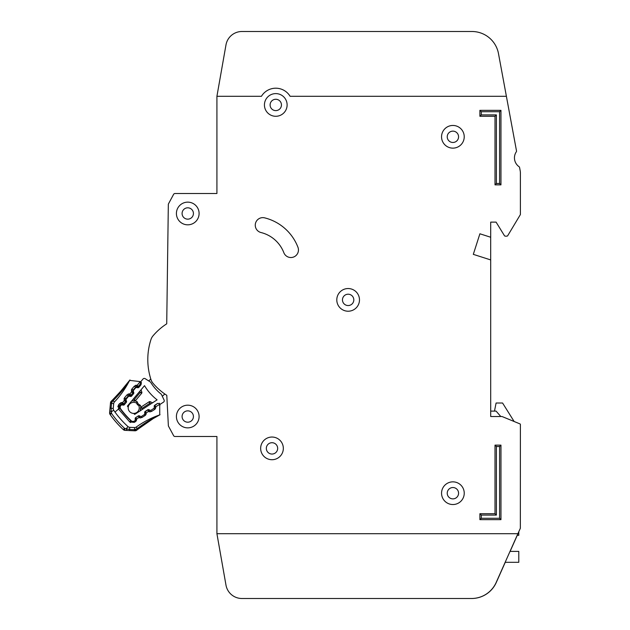 <?xml version="1.0" encoding="UTF-8"?>
<svg xmlns="http://www.w3.org/2000/svg" width="630" height="630" viewBox="0 0 630 630"><rect width="100%" height="100%" fill="white"/><g stroke="black" fill="none" stroke-linecap="round" stroke-linejoin="round"><path stroke-width="0.94" d="M140.844 381.615A1.079 1.079 0 0 0 140.647 382.646L141.065 383.93A1.079 1.079 0 0 1 140.868 384.954L138.86 387.348A1.079 1.079 0 0 1 137.883 387.726L136.545 387.544A1.079 1.079 0 0 0 135.568 387.915L133.56 390.316A1.079 1.079 0 0 0 133.363 391.332L133.773 392.64A1.079 1.079 0 0 1 133.576 393.655L131.583 396.065A1.079 1.079 0 0 1 130.591 396.443L129.276 396.246A1.079 1.079 0 0 0 128.292 396.616L126.291 399.01A1.079 1.079 0 0 0 126.087 400.034L126.504 401.326A1.079 1.079 0 0 1 126.307 402.349L124.307 404.744A1.079 1.079 0 0 1 123.322 405.122L121.992 404.933A1.079 1.079 0 0 0 121.015 405.31L120.795 405.57A2.701 2.701 0 0 0 120.684 408.894A83.703 83.703 0 0 0 131.142 420.698A2.701 2.701 0 0 0 134.458 420.99L134.733 420.808A1.079 1.079 0 0 0 135.23 419.879L135.206 418.533A1.079 1.079 0 0 1 135.694 417.603L138.316 415.91A1.079 1.079 0 0 1 139.356 415.839L140.584 416.406A1.079 1.079 0 0 0 141.632 416.335L144.246 414.634A1.079 1.079 0 0 0 144.735 413.697L144.695 412.374A1.079 1.079 0 0 1 145.191 411.429L147.829 409.752A1.079 1.079 0 0 1 148.853 409.673L150.105 410.24A1.079 1.079 0 0 0 151.137 410.161L153.759 408.46A1.079 1.079 0 0 0 154.255 407.531L154.232 406.185A1.079 1.079 0 0 1 154.72 405.263L157.343 403.562A1.079 1.079 0 0 1 158.39 403.491L159.611 404.058A1.079 1.079 0 0 0 160.658 403.988L163.524 402.121A1.622 1.622 0 0 0 164.107 400.066L161.327 394.254A43.95 43.95 0 0 1 150.586 382.127L145.16 378.661A1.622 1.622 0 0 0 143.041 378.992L140.844 381.615L143.041 378.992M216.917 533.697L225.981 585.112L216.917 533.697L517.891 533.697L520.341 528.302L520.396 424.439A0.543 0.543 0 0 0 520.065 423.943L502.134 416.556A0.543 0.543 0 0 0 501.929 416.517L490.699 416.517L490.699 259.922L473.311 254.355L479.895 233.785L490.699 237.242L490.699 222.122L496.094 222.122L504.417 235.644A1.079 1.079 0 0 0 505.339 236.155L506.827 236.155A1.079 1.079 0 0 0 507.748 235.636L520.317 214.688A0.543 0.543 0 0 0 520.396 214.413L520.396 172.888A10.797 10.797 0 0 0 520.215 170.927L519.569 167.438A1.079 1.079 0 0 0 519.12 166.745A10.797 10.797 0 0 1 516.34 151.759A1.079 1.079 0 0 0 516.513 150.948L506.394 96.296L290.115 96.303A16.742 16.742 0 0 0 261.434 96.303L216.917 96.303L216.917 193.505L175.022 193.505A1.622 1.622 0 0 0 173.596 194.355L168.525 203.773A1.622 1.622 0 0 0 168.328 204.522L166.722 323.828A61.023 61.023 0 0 0 152.995 335.869A10.797 10.797 0 0 0 150.98 339.483A10.797 10.797 0 0 1 152.995 335.869A10.797 10.797 0 0 0 150.98 339.483A64.803 64.803 0 0 0 150.987 379.614A10.797 10.797 0 0 0 152.995 383.237A61.023 61.023 0 0 0 166.793 395.317L168.36 425.597A1.622 1.622 0 0 0 168.556 426.282L173.596 435.645A1.622 1.622 0 0 0 175.022 436.503L216.917 436.503L216.917 533.697L225.981 585.112A16.199 16.199 0 0 0 241.936 598.5L471.602 598.5A27.003 27.003 0 0 0 496.275 582.482L505.252 562.314M165.989 394.789A61.023 61.023 0 0 0 166.793 395.317L168.36 425.597M498.48 53.582L506.394 96.296L498.48 53.582A27.003 27.003 0 0 0 471.933 31.5L241.936 31.5A16.199 16.199 0 0 0 225.981 44.887L216.917 96.303M260.655 448.379A11.34 11.34 0 0 0 271.995 459.719A11.34 11.34 0 0 0 283.335 448.379A11.34 11.34 0 0 0 271.995 437.039A11.34 11.34 0 0 0 260.655 448.379M441.559 493.195A11.34 11.34 0 0 0 452.899 504.535A11.34 11.34 0 0 0 464.239 493.195A11.34 11.34 0 0 0 452.899 481.856A11.34 11.34 0 0 0 441.559 493.195M336.798 299.88A11.34 11.34 0 0 0 348.138 311.22A11.34 11.34 0 0 0 359.478 299.88A11.34 11.34 0 0 0 348.138 288.54A11.34 11.34 0 0 0 336.798 299.88M176.416 213.483A11.34 11.34 0 0 0 187.756 224.823A11.34 11.34 0 0 0 199.096 213.483A11.34 11.34 0 0 0 187.756 202.143A11.34 11.34 0 0 0 176.416 213.483M176.416 416.524A11.34 11.34 0 0 0 187.756 427.865A11.34 11.34 0 0 0 199.096 416.524A11.34 11.34 0 0 0 187.756 405.184A11.34 11.34 0 0 0 176.416 416.524M441.551 136.797A11.34 11.34 0 0 0 452.891 148.137A11.34 11.34 0 0 0 464.231 136.797A11.34 11.34 0 0 0 452.891 125.457A11.34 11.34 0 0 0 441.551 136.797M264.435 104.942A11.34 11.34 0 0 0 275.775 116.282A11.34 11.34 0 0 0 287.115 104.942A11.34 11.34 0 0 0 275.775 93.602A11.34 11.34 0 0 0 264.435 104.942M298.455 249.968A7.56 7.56 0 0 0 297.951 247.259A48.061 48.061 0 0 0 264.632 217.854A7.56 7.56 0 0 0 255.481 223.382A7.56 7.56 0 0 0 261.001 232.533A32.941 32.941 0 0 1 283.839 252.685A7.56 7.56 0 0 0 298.455 249.968M277.665 448.379A5.67 5.67 0 0 1 271.995 454.049A5.67 5.67 0 0 1 266.325 448.379A5.67 5.67 0 0 1 271.995 442.709A5.67 5.67 0 0 1 277.665 448.379M281.445 104.942A5.67 5.67 0 0 1 275.775 110.612A5.67 5.67 0 0 1 270.105 104.942A5.67 5.67 0 0 1 275.775 99.272A5.67 5.67 0 0 1 281.445 104.942M458.569 136.804A5.67 5.67 0 0 1 452.899 142.474A5.67 5.67 0 0 1 447.229 136.804A5.67 5.67 0 0 1 452.899 131.135A5.67 5.67 0 0 1 458.569 136.804M193.426 416.524A5.67 5.67 0 0 1 187.756 422.195A5.67 5.67 0 0 1 182.086 416.524A5.67 5.67 0 0 1 187.756 410.855A5.67 5.67 0 0 1 193.426 416.524M193.426 213.483A5.67 5.67 0 0 1 187.756 219.153A5.67 5.67 0 0 1 182.086 213.483A5.67 5.67 0 0 1 187.756 207.813A5.67 5.67 0 0 1 193.426 213.483M353.808 299.88A5.67 5.67 0 0 1 348.138 305.55A5.67 5.67 0 0 1 342.468 299.88A5.67 5.67 0 0 1 348.138 294.21A5.67 5.67 0 0 1 353.808 299.88M458.569 493.203A5.67 5.67 0 0 1 452.899 498.873A5.67 5.67 0 0 1 447.229 493.203A5.67 5.67 0 0 1 452.899 487.533A5.67 5.67 0 0 1 458.569 493.203M216.917 193.505L175.022 193.505M173.596 194.355L168.525 203.773M168.328 204.522L166.722 323.828M168.556 426.282L173.596 435.645M175.022 436.503L216.917 436.503M479.895 233.785L473.311 254.355L479.895 233.785L490.691 237.242L490.691 259.922M490.699 222.122L496.094 222.122L504.417 235.644M505.339 236.155L506.827 236.155M507.748 235.636L520.317 214.688M520.396 214.413L520.396 172.888M520.215 170.927L519.569 167.438M519.12 166.745A10.797 10.797 0 0 1 516.34 151.759M520.065 423.943L514.127 421.494L502.575 403.019L496.094 403.019L494.479 411.114M150.98 339.483A10.797 10.797 0 0 1 152.995 335.869M225.981 585.112A16.199 16.199 0 0 0 241.936 598.5L471.508 598.5A27.003 27.003 0 0 0 496.172 582.482L517.891 533.697M471.933 31.5L241.936 31.5M241.936 598.5L471.602 598.5M510.111 551.392L517.269 535.319M495.015 445.134L500.96 445.134L500.96 519.655L479.895 519.655L479.895 513.718L495.015 513.718L495.015 445.134L496.393 446.512L496.393 515.088L481.273 515.088L481.273 518.285L499.59 518.285L499.582 446.512L496.393 446.512M500.952 184.858L495.015 184.858L495.015 116.282L479.895 116.282L479.895 110.337L500.952 110.337L500.952 184.858L499.582 183.487L499.582 111.715L481.265 111.715L481.265 114.904L496.385 114.904L496.385 183.487L499.582 183.487M499.582 111.715L500.952 110.337M481.265 111.715L479.895 110.337M495.015 184.858L496.385 183.487M481.265 114.904L479.895 116.282M495.015 116.282L496.385 114.904M479.895 513.718L481.273 515.088M481.273 518.285L479.895 519.655M499.59 518.285L500.96 519.655M495.015 513.718L496.393 515.088M499.582 446.512L500.96 445.134M490.699 416.517L490.699 411.114L496.094 411.114L500.795 416.517M517.167 535.319L518.781 535.319L518.781 531.744M505.15 562.314L518.781 562.314L518.781 551.392L510.009 551.392M133.725 413.414A5.536 5.536 0 0 0 138.757 405.586A5.536 5.536 0 0 1 133.725 413.414A5.536 5.536 0 0 1 128.229 407.208A76.679 76.679 0 0 1 127.378 406.122L144.514 385.647A50.975 50.975 0 0 0 157.098 399.861L134.702 414.39A76.679 76.679 0 0 1 133.725 413.414L134.702 414.39M136.608 403.161A5.536 5.536 0 0 0 128.229 407.208A5.536 5.536 0 0 1 136.608 403.161L137.356 404.657L138.899 405.681L137.356 404.657L136.529 403.003L136.994 401.523L138.198 403.917L140.435 405.397L140.844 407.216A1.079 1.079 0 0 1 141.033 407.067L142.167 408.256L140.545 407.988L140.592 410.571L140.545 407.988A1.079 1.079 0 0 1 141.033 407.067L149.176 401.775A1.079 1.079 0 0 1 150.224 401.704L149.806 403.302L149.176 401.775A1.079 1.079 0 0 1 150.224 401.704L152.562 402.798M164.847 394.018L162.296 396.278M148.688 380.922L150.798 379.047M160.658 403.988L163.524 402.121M135.237 400.893A1.079 1.079 0 0 0 135.418 400.719L134.371 399.452L134.442 401.097L131.883 400.735L135.237 400.893L136.946 401.609M140.435 405.397L138.899 405.681M140.262 410.784L140.545 407.988M141.049 389.789L141.845 392.246L141.049 389.789M139.821 391.254L140.214 392.466L141.648 393.277A1.079 1.079 0 0 0 141.845 392.246A1.079 1.079 0 0 1 141.648 393.277L135.418 400.719A1.079 1.079 0 0 1 134.442 401.097M133.111 399.27L134.371 399.452L140.214 392.466L141.845 392.246M138.198 403.917L137.356 404.657M111.746 402.491L110.502 402.838L109.604 412.689L111.557 413.453L110.085 414.485A2.701 2.701 0 0 1 109.604 412.689L110.502 402.838A2.701 2.701 0 0 1 111.353 401.105L111.628 402.696L113.077 400.743C119.897 393.852 125.378 387.119 129.528 380.559A2.701 2.701 0 0 1 129.63 380.378C129.78 381.197 124.079 387.741 112.51 400.011L111.675 400.798M138.049 429.14L137.34 428.534L134.481 429.699L136.749 430.195L137.994 429.195L136.749 430.195A2.701 2.701 0 0 1 134.922 430.802L125.039 430.361A2.701 2.701 0 0 1 123.322 429.644L124.543 428.329A93.783 93.783 0 0 1 111.557 413.453L111.384 411.792L109.778 410.815L109.604 412.689L109.778 410.815M135.214 429.707L134.922 430.802M124.582 429.046L125.039 430.361A2.701 2.701 0 0 1 124.118 430.156L124.582 429.046M136.434 387.529L136.529 386.82L137.238 386.922L137.167 385.276L137.238 386.922A1.079 1.079 0 0 0 138.214 386.552L137.915 386.182M121.811 404.925L121.913 404.169L122.622 404.263L122.559 402.617L122.622 404.263A1.079 1.079 0 0 0 123.598 403.893L125.638 401.475L124.204 400.664L125.638 401.475A1.079 1.079 0 0 0 125.843 400.452L125.622 399.766A1.079 1.079 0 0 1 125.827 398.743L126.228 399.081M149.641 410.028L148.932 409.854L148.515 411.39M140.033 416.154L139.356 415.926L138.939 417.462M129.119 396.231L129.221 395.498L129.93 395.593L129.859 393.947L129.93 395.593A1.079 1.079 0 0 0 130.906 395.223L132.946 392.805L131.512 391.986L132.946 392.805A1.079 1.079 0 0 0 133.15 391.781L132.93 391.096A1.079 1.079 0 0 1 133.127 390.072L133.505 390.387M111.258 401.231L112.51 400.011L114.408 402.003A91.799 91.799 0 0 0 129.528 380.559M128.142 382.386L128.709 381.623M128.803 381.496L129.63 380.378L139.222 381.496L141.151 382.252L140.356 382.158L140.459 383.891L138.214 386.552L140.459 383.891L141.104 384.434M140.797 381.678L139.222 381.496L140.577 382.607L140.065 381.851A1.622 1.622 0 0 0 139.222 381.496L140.577 382.607L140.057 381.851L137.167 385.276L138.214 386.552A1.079 1.079 0 0 1 137.238 386.922A1.079 1.079 0 0 0 138.214 386.552L137.238 386.922L138.214 386.552L138.986 387.198M140.104 381.89L140.663 382.867L141.419 382.851M157.587 403.444L154.791 405.539L155.917 407.161L154.665 409.453L151.483 411.469L148.877 411.626L147.885 409.917L145.215 411.61L146.341 413.233L145.089 415.524L141.907 417.54L139.301 417.698L138.309 415.989L135.639 417.682L136.765 419.304L135.505 421.604L134.3 422.368L129.693 421.927L118.479 409.043L114.999 412.083A90.177 90.177 0 0 1 113.699 410.217A2.701 2.701 0 0 1 113.243 408.46L113.684 403.617A2.701 2.701 0 0 1 114.408 402.003M113.699 410.217L111.384 411.792L111.093 408.264L113.243 408.46L113.684 403.617L111.534 403.42L111.628 402.696M159.957 404.153L159.941 405.216L159.957 404.153M156.492 416.454L159.563 414.949A2.701 2.701 0 0 0 159.752 414.879L153.224 418.58L138.009 429.172C150.814 419.942 158.067 415.17 159.752 414.887L159.697 404.342A1.622 1.622 0 0 1 159.941 405.216L159.02 403.728L159.429 404.011L159.445 403.208M159.705 404.342L155.878 406.704M148.499 411.445L146.294 412.776M138.923 417.517L136.718 418.848M125.819 400.452L125.37 400.507M133.127 391.781L132.678 391.836M118.479 409.043L119.724 407.956L118.479 409.043L118.779 404.586L119.7 403.491L122.559 402.617L124.204 400.664L124.582 397.695L127.008 394.821L129.859 393.947L131.512 391.986L131.89 389.025L134.316 386.151L135.552 387.198A1.079 1.079 0 0 1 136.529 386.82L136.757 385.221L135.418 385.371M136.025 387.6L135.552 387.198L133.127 390.072L131.89 389.025L131.308 390.246M131.512 391.986L133.15 391.781A1.079 1.079 0 0 1 132.946 392.805L133.71 393.443M129.859 393.947L130.906 395.223A1.079 1.079 0 0 1 129.93 395.593L129.827 396.325M127.008 394.821L128.244 395.868A1.079 1.079 0 0 1 129.221 395.498L129.449 393.892L128.111 394.041M128.756 396.294L128.244 395.868L125.827 398.743L124.582 397.695L124 398.916M124.204 400.664L125.843 400.452A1.079 1.079 0 0 1 125.638 401.475L126.441 402.153M122.559 402.617L123.598 403.893A1.079 1.079 0 0 1 122.622 404.263L122.519 405.011M119.7 403.491L120.936 404.539A1.079 1.079 0 0 1 121.913 404.169L122.141 402.562L120.802 402.712M121.472 404.988L120.936 404.539L120.015 405.633L120.487 406.027M132.284 421.336A2.158 2.158 0 0 1 130.796 420.745A83.971 83.971 0 0 1 119.913 408.279A2.158 2.158 0 0 1 120.015 405.633L118.779 404.586L118.346 405.232M141.474 383.103L140.703 383.072M159.177 415.194L158.477 415.572M156.311 416.776L157.146 416.304M155.098 417.469L153.586 418.359M150.94 419.99L150.365 420.344M149.782 420.714L146.861 422.651M138.75 428.589L138.159 429.054M159.823 404.129L159.941 405.216L159.508 404.082M114.999 412.083A90.177 90.177 0 0 0 128.04 426.644L126.165 428.723L127.622 429.172M136.269 427.045L137.34 428.534C145.097 422.706 152.499 418.178 159.563 414.949A91.799 91.799 0 0 0 136.269 427.045A2.701 2.701 0 0 1 134.576 427.542L129.717 427.329A2.701 2.701 0 0 1 128.04 426.644M135.332 429.652L136.332 429.18M136.757 418.887L135.135 418.603L135.639 417.682A1.079 1.079 0 0 0 135.418 417.871A1.079 1.079 0 0 1 135.639 417.682A1.079 1.079 0 0 0 135.505 417.777M140.443 416.343A1.079 1.079 0 0 1 139.994 416.233L139.301 417.698L140.624 417.958M146.333 412.815L144.711 412.524L144.719 413.138M150.153 410.264A1.079 1.079 0 0 1 149.578 410.161L148.932 409.854A1.079 1.079 0 0 0 147.885 409.917A1.079 1.079 0 0 1 148.932 409.854L148.987 409.736M155.917 406.744L154.295 406.452L154.295 407.169A1.079 1.079 0 0 1 154.255 407.476M110.085 414.485A95.579 95.579 0 0 0 123.322 429.644A95.579 95.579 0 0 1 110.085 414.485A2.701 2.701 0 0 1 109.683 413.634L110.848 413.319M126.165 428.723L126.921 430.447L129.575 430.566L129.623 429.487L124.543 428.329M154.649 405.31L154.791 405.539A1.079 1.079 0 0 0 154.295 406.452A1.079 1.079 0 0 1 154.791 405.539A1.079 1.079 0 0 0 154.295 406.452L154.232 406.452M155.917 407.161L154.248 407.169M145.081 411.705A1.079 1.079 0 0 0 144.711 412.524A1.079 1.079 0 0 1 145.215 411.61A1.079 1.079 0 0 0 145.081 411.705A1.079 1.079 0 0 1 145.215 411.61L145.128 411.477M138.277 415.934L139.356 415.926A1.079 1.079 0 0 0 138.309 415.989A1.079 1.079 0 0 1 139.356 415.926L139.387 415.855M124.079 400.27L126.039 399.633M125.622 399.766L126.189 400.334M131.387 391.592L133.308 390.978M132.528 400.83L131.631 401.042M142.191 409.531L142.167 408.256L149.806 403.302L150.964 403.838M110.502 402.838A2.701 2.701 0 0 1 110.762 401.893L111.368 402.184M137.994 429.195L136.749 430.195A2.701 2.701 0 0 1 135.891 430.668L135.678 430.03M135.993 386.883L136.245 387.544M121.377 404.224L121.653 404.94M125.59 399.231L126.102 399.333M128.685 395.553L128.953 396.246M132.898 390.561L133.371 390.655M118.007 406.074L117.897 406.815M130.985 420.549L129.693 421.927L130.552 422.533M134.915 420.659L135.505 421.604L136.434 420.612M144.428 414.485L145.089 415.524L146.01 414.54M149.578 410.161L148.877 411.626L150.2 411.886M153.94 408.319L154.665 409.453L155.586 408.468M134.316 386.151L137.167 385.276M141.372 382.701L139.222 381.496M110.455 403.318L111.534 403.42L111.093 408.264L110.014 408.161M141.096 384.032L140.577 383.741M118.59 409.216L120.267 408.019M134.3 422.368L133.654 421.344M136.765 419.304L135.214 419.312M141.907 417.54L141.246 416.485M146.341 413.233L144.719 413.241M151.483 411.469L150.759 410.319M129.717 427.329L129.623 429.487L134.481 429.699L134.576 427.542M125.449 403.373L123.874 405.058M134.481 429.699L134.434 430.778M137.135 387.623L137.387 386.938M148.932 409.854L147.79 409.768M144.711 412.524L145.215 411.61M123.598 403.893L122.622 404.263L123.598 403.893L124.425 404.586M130.906 395.223L129.93 395.593L130.906 395.223L131.717 395.9M133.15 391.781L132.946 392.805L133.465 391.671M129.796 380.134L118.141 394.341L113.361 399.192M129.961 379.937L123.559 388.206M121.708 390.387L120.661 391.577M118.755 393.679L118.141 394.341M117.55 394.971L115.132 397.451M125.843 400.452L125.638 401.475L125.843 400.452M140.632 427.132L144.506 424.281M146.995 422.557L151.791 419.454M153.901 418.17L155.248 417.383M157.791 415.942L158.185 415.729M158.563 415.524L160.044 414.729M154.791 405.539L154.295 406.452M126.921 430.447L129.575 430.566"/></g></svg>
